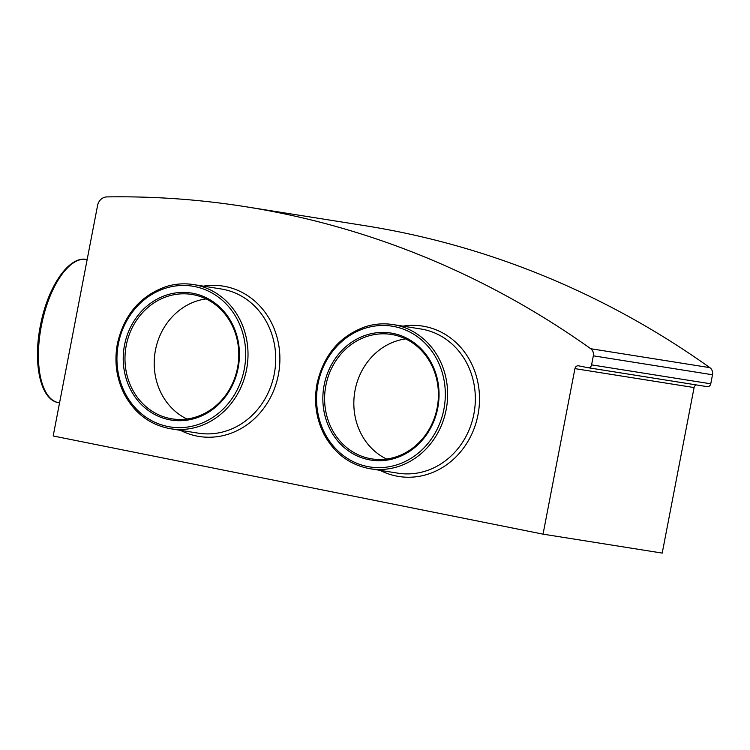 <?xml version="1.0" encoding="UTF-8"?>
<svg xmlns="http://www.w3.org/2000/svg" width="750" height="750" viewBox="0 0 750 750"><rect width="100%" height="100%" fill="white"/><g stroke="black" fill="none" stroke-linecap="round" stroke-linejoin="round"><path stroke-width="1.12" d="M97.575 205.463A10.425 9.394 99 0 1 106.959 196.912A985.866 888.234 99 0 1 245.756 206.738A985.866 888.234 99 0 1 590.719 348.722A6.956 6.262 99 0 1 593.334 355.819L591.591 364.875A3.478 3.131 99 0 1 587.859 367.678L578.653 365.831A3.478 3.131 99 0 0 574.922 368.625L543.047 534.15L53.184 435.975L97.575 205.463M245.756 206.738L364.913 225.675A985.866 888.234 99 0 1 709.884 367.659A6.956 6.262 99 0 1 712.5 374.756L710.756 383.812A3.478 3.131 99 0 1 707.025 386.616L588.084 367.706M543.047 534.15L662.212 553.088L694.087 387.562A3.478 3.131 99 0 1 696.234 384.9M368.784 459.703A64.303 57.938 99 0 1 337.819 355.134A64.303 57.938 99 0 1 436.228 374.85A64.303 57.938 99 0 1 368.784 459.703M169.162 419.691A64.303 57.938 99 0 1 138.197 315.122A64.303 57.938 99 0 1 236.606 334.847A64.303 57.938 99 0 1 169.162 419.691M169.978 418.481A62.991 56.747 99 0 1 126.028 346.613A62.991 56.747 99 0 1 191.775 294.431A62.991 56.747 99 0 1 237.928 365.55A62.991 56.747 99 0 1 171.994 418.847A62.991 56.747 99 0 1 169.978 418.481M186.956 419.016A62.991 56.747 99 0 1 155.062 352.378A62.991 56.747 99 0 1 206.044 298.912M369.6 458.494A62.991 56.747 99 0 1 325.659 386.616A62.991 56.747 99 0 1 391.397 334.444A62.991 56.747 99 0 1 437.559 405.562A62.991 56.747 99 0 1 371.625 458.859A62.991 56.747 99 0 1 369.6 458.494M386.578 459.028A62.991 56.747 99 0 1 354.694 392.391A62.991 56.747 99 0 1 405.666 338.916M709.884 367.659L590.719 348.722M712.5 374.756L593.334 355.819M710.756 383.812L591.591 364.875M694.087 387.562L574.922 368.625M402.975 326.147A76.125 68.587 99 0 1 478.472 412.059A76.125 68.587 99 0 1 380.062 470.334M203.344 286.144A76.125 68.587 99 0 1 278.85 372.056A76.125 68.587 99 0 1 180.431 430.322M86.4 259.378A72.994 31.65 -78.7 0 1 86.944 259.481L86.344 259.369C68.578 256.012 48.075 286.809 40.716 324.056C32.681 362.062 39.956 399.544 58.256 402.628A72.994 31.65 -78.7 0 1 41.438 325.453A72.994 31.65 -78.7 0 1 86.4 259.378M317.991 383.944A71.259 64.2 99 0 1 424.097 342.281A71.259 64.2 99 0 1 400.763 463.463A71.259 64.2 99 0 1 317.991 383.944M393.15 324.591A72.994 65.766 99 0 1 446.644 407.006A72.994 65.766 99 0 1 370.238 468.769L397.941 473.175A72.994 65.766 99 0 0 474.347 411.403A72.994 65.766 99 0 0 420.853 328.988L393.15 324.591C384.178 323.184 375.262 323.784 366.412 326.381C340.209 335.4 323.756 354.516 317.025 383.728C313.725 401.878 316.125 418.856 324.216 434.681C334.725 453.731 350.062 465.094 370.238 468.769M118.359 343.931A71.259 64.2 99 0 1 224.466 302.269A71.259 64.2 99 0 1 201.131 423.45A71.259 64.2 99 0 1 118.359 343.931M193.519 284.578A72.994 65.766 99 0 1 247.013 366.994A72.994 65.766 99 0 1 170.606 428.766L198.309 433.163A72.994 65.766 99 0 0 274.725 371.4A72.994 65.766 99 0 0 221.222 288.984L193.519 284.578C184.547 283.172 175.641 283.772 166.781 286.378C140.588 295.397 124.125 314.513 117.394 343.725C114.103 361.866 116.494 378.844 124.594 394.669C135.094 413.719 150.431 425.081 170.606 428.766M707.137 386.634L587.972 367.697M59.559 402.891L58.256 402.628"/></g></svg>
